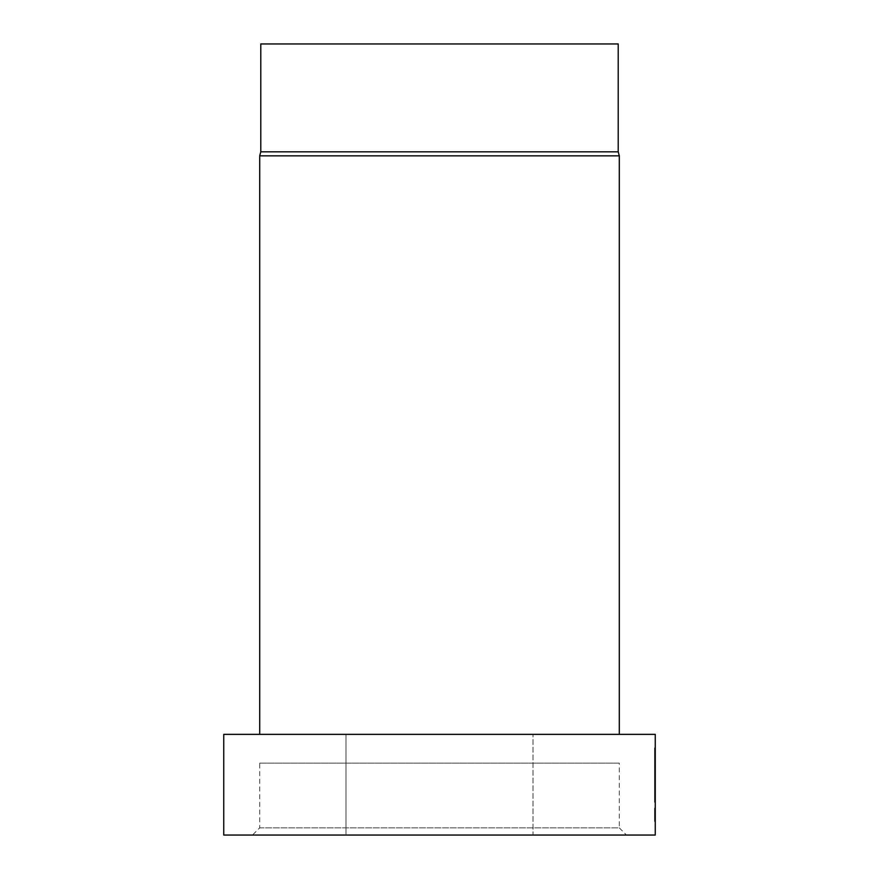 <?xml version="1.0" encoding="UTF-8"?>
<svg xmlns="http://www.w3.org/2000/svg" width="879" height="879" viewBox="0 0 879 879"><rect width="100%" height="100%" fill="white"/><g stroke="black" fill="none" stroke-linecap="round" stroke-linejoin="round"><path stroke-width="0.66" stroke-dasharray="4.39 3.3" d="M655.251 814.767C655.251 806.274 655.251 806.274 655.251 814.767C655.251 806.274 655.251 806.274 655.251 814.767C655.251 823.271 655.251 823.271 655.251 814.767C655.251 823.271 655.251 823.271 655.251 814.767M654.536 814.767C654.536 806.274 654.536 806.274 654.536 814.767C654.536 806.274 654.536 806.274 654.536 814.767C654.536 823.271 654.536 823.271 654.536 814.767C654.536 823.271 654.536 823.271 654.536 814.767M655.251 835.05L655.251 734.361L223.749 734.361L223.749 835.05L655.251 835.05M654.536 759.467L654.536 802.252L655.251 802.252L655.251 747.952L655.251 802.252L655.251 777.08L655.251 802.252L655.251 792.188L655.251 802.252L654.536 802.252L655.251 802.252L654.536 802.252L654.536 767.015L655.251 767.015L655.251 792.188L655.251 767.015L655.251 791.463L655.251 767.015L654.536 767.015L654.536 802.252L654.536 792.188L654.536 802.252L655.251 802.252L654.536 802.252L654.536 792.188L655.251 792.188L654.536 792.188L654.536 767.015L655.251 767.015L654.536 767.015L654.536 792.188L655.251 792.188L654.536 792.188L654.536 747.952L655.251 747.952L654.536 747.952L654.536 759.467L655.251 759.467M532.993 835.05L346.007 835.05L532.993 835.05L346.007 835.05L532.993 835.05L532.993 734.361L532.993 835.05M626.485 835.05L252.515 835.05L626.485 835.05L619.299 827.853L259.701 827.853L252.515 835.05M346.007 734.361L346.007 835.05L346.007 734.361L532.993 734.361L346.007 734.361M259.701 827.853L619.299 827.853L619.299 763.137L259.701 763.137L259.701 827.853M259.701 763.137L619.299 763.137M619.299 734.361L259.701 734.361L619.299 734.361M259.701 155.858L619.299 155.858M260.788 151.825L618.212 151.825M260.788 43.95L618.212 43.95M654.536 777.08L654.536 802.252L654.536 767.015L654.536 791.463L655.251 790.748L654.536 790.748L655.251 790.748L654.536 790.748L655.251 790.748L654.536 790.748L654.536 767.015L655.251 767.015L654.536 767.015L655.251 767.015L654.536 767.015L654.536 777.08L655.251 777.08L654.536 777.08L654.536 767.015L655.251 767.015L654.536 767.015L655.251 767.015L654.536 767.015L654.536 802.252L655.251 802.252L654.536 802.252L654.536 777.08L655.251 777.08M654.536 791.463L655.251 791.463L654.536 791.463M654.536 758.742L655.251 758.742L654.536 758.742M654.536 758.028L655.251 758.028M654.536 777.805L655.251 777.805L654.536 777.805M654.536 778.519L655.251 778.519M654.536 802.252L655.251 802.252L654.536 802.252M654.536 792.188L655.251 792.188L654.536 792.188M654.536 767.015L655.251 767.015L654.536 767.015M655.251 808.076L654.536 808.076M655.251 821.458L654.536 821.458"/><path stroke-width="1.32" d="M655.251 835.05L655.251 734.361L223.749 734.361L223.749 835.05L655.251 835.05M618.212 151.825L260.788 151.825L260.788 43.95L618.212 43.95L618.212 151.825L619.299 155.858L259.701 155.858L259.701 734.361M619.299 155.858L619.299 734.361M260.788 151.825L259.701 155.858"/></g></svg>
